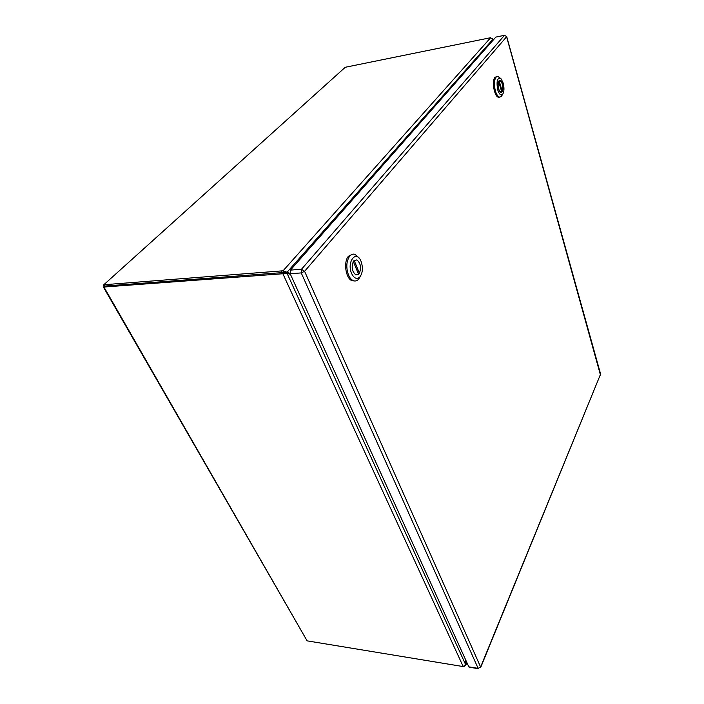 <?xml version="1.0" encoding="UTF-8"?>
<svg xmlns="http://www.w3.org/2000/svg" width="704" height="704" viewBox="0 0 704 704"><rect width="100%" height="100%" fill="white"/><g stroke="black" fill="none" stroke-linecap="round" stroke-linejoin="round"><path stroke-width="1.06" d="M354.086 260.48L356.866 259.934C360.589 263.05 361.442 267.485 359.418 273.222L358.178 273.31M353.32 261.527L358.582 274.287L355.793 274.842C352.088 271.665 351.27 267.23 353.32 261.527L353.267 261.527M354.174 260.471L359.418 273.222M352.546 254.206L348.418 256.274C343.253 261.906 345.726 278.538 352 280.694L354.675 280.984M360.378 276.338L358.521 279.312C356.928 280.958 355.159 281.398 353.223 280.614C351.305 279.734 349.721 277.834 348.462 274.921C345.937 267.538 346.333 261.29 349.642 256.177C351.278 254.258 353.1 253.678 355.115 254.417L358.917 257.954M361.099 261.474C363.176 267.784 362.736 272.976 359.797 277.042C356.778 279.611 354.042 278.406 351.586 273.425C346.482 261.906 356.233 249.401 360.941 261.087L361.099 261.474M359.04 273.856L355.784 274.894C351.824 271.251 351.138 266.578 353.707 260.894L356.866 259.873C360.853 263.463 361.583 268.118 359.04 273.856M499.066 80.775L499.875 80.538C502.63 82.843 503.422 86.495 502.251 91.502L501.626 91.617M498.661 81.365L501.776 92.118L501.01 92.356C498.256 90.033 497.473 86.372 498.661 81.365L498.617 81.374M499.145 80.766L502.251 91.502M496.813 76.498L494.982 77.352C491.401 81.083 494.472 97.328 498.705 97.293L499.655 97.126M502.198 95.031L501.398 96.378L499.717 97.117C498.018 96.756 496.584 94.706 495.405 90.966C493.909 84.876 494.111 80.282 495.994 77.176L497.719 76.331L500.474 78.276M503.175 83.046C504.39 88.097 504.196 91.863 502.603 94.345C500.843 95.788 499.215 94.31 497.719 89.901C496.214 80.828 497.35 77.15 501.125 78.857L503.175 83.046M502.04 91.898L501.01 92.409C498.59 92.426 496.839 83.125 498.881 80.978L499.866 80.485C502.304 80.467 504.046 89.707 502.04 91.898M306.61 639.962L103.937 287.03L282.876 273.75L283.782 272.721L282.251 272.615L283.809 272.36L283.087 270.794L104.166 284.724L104.958 286.106L103.444 287.144L104.122 286.466L103.629 284.909L345.259 67.276L103.761 284.794M345.259 67.276L490.653 37.699L283.087 270.794L287.021 272.29L492.659 39.53L490.653 37.699M104.606 286.422L104.122 286.466M281.53 271.04L282.251 272.615L104.896 286.053M463.206 666.574L465.573 664.514L286.959 273.099L282.876 273.75L463.206 666.574L307.613 640.939M492.386 38.658L493.046 40.26M466.761 662.288L465.819 665.236L464.402 666.248M281.336 273.645L282.251 272.615L104.958 286.106M283.809 272.36L287.135 272.342M290.013 273.328L287.373 272.439M492.659 39.53L492.615 40.753M492.65 39.811L492.862 40.471M466.013 660.634L465.582 664.391M290.391 274.226L283.782 272.721M465.775 660.106L465.573 664.514M290.303 274.041L285.877 272.554M290.171 273.742L468.829 666.846L478.148 668.378L301.233 272.914L290.171 273.742L290.426 270.116L301.488 269.262L504.451 35.35L495.827 37.101L290.426 270.116M469.77 666.996L468.829 666.846M495.827 37.101L504.583 35.253M600.486 375.118L506.59 36.758L304.594 271.313L480.612 667.022L600.6 374.062L506.686 36.511L504.451 35.35L506.686 36.511M301.488 269.262L301.233 272.914L304.594 271.313L301.488 269.262M480.612 667.022L478.148 668.378L480.612 667.022M480.577 667.726L600.6 374.062M478.79 668.765L469.058 667.163M359.797 277.042L358.521 279.312M352 280.694L353.223 280.614M502.603 94.345L501.398 96.378M498.705 97.293L499.717 97.117M499.347 80.582L499.866 80.485M306.944 640.543L103.444 287.144M492.914 39.178L493.187 40.102M466.919 662.631L465.819 665.236M285.314 272.378L285.921 272.378"/></g></svg>
